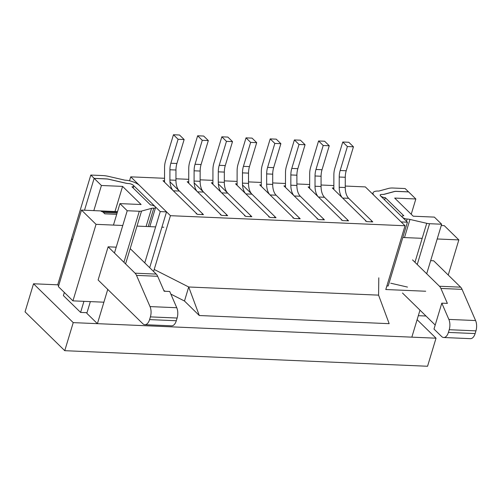 <?xml version="1.0" encoding="UTF-8"?>
<svg xmlns="http://www.w3.org/2000/svg" width="501" height="501" viewBox="0 0 501 501"><rect width="100%" height="100%" fill="white"/><g stroke="black" fill="none" stroke-linecap="round" stroke-linejoin="round"><path stroke-width="0.75" d="M57.709 284.818L58.648 285.739L57.709 284.818L71.574 238.902L72.507 239.822L71.63 238.902L57.709 284.818L33.523 283.779L73.227 322.625L64.754 350.687L427.553 366.256L436.027 338.194L73.227 322.625M130.736 176.84L129.54 180.798L130.736 176.84L164.547 178.293L130.736 176.84L170.44 215.687L130.736 176.84M175.951 178.782L188.733 179.327L175.951 178.782M200.137 179.821L212.919 180.366L200.137 179.821M224.323 180.855L237.105 181.406L224.323 180.855M248.509 181.894L261.29 182.445L248.509 181.894M272.694 182.934L285.476 183.479L272.694 182.934M296.886 183.967L309.668 184.518L296.886 183.967M321.072 185.007L333.854 185.558L321.072 185.007M345.258 186.046L365.348 186.911L405.046 225.751L385.795 289.528L425.7 291.238L385.795 289.528L405.046 225.751L170.44 215.687L153.588 271.504L170.44 215.687L405.046 225.751L365.348 186.911L345.258 186.046M411.841 337.154L97.413 323.665L86.823 313.307L90.355 301.615L86.823 313.307L97.413 323.665L107.753 289.415L97.413 323.665L411.841 337.154L419.988 310.157L411.841 337.154M434.367 217.108L441.65 224.229L426.695 273.759L441.65 224.229L429.557 223.709A7.158 2.618 -163.2 0 1 426.727 223.308L414.96 262.28L426.727 223.308L409.968 219.438L426.727 223.308A7.158 2.618 -163.2 0 0 429.557 223.709L441.65 224.229L434.367 217.108L413.206 216.2L434.367 217.108M127.223 210.739L114.453 253.018L127.223 210.739L119.939 203.613L113.458 225.087L119.939 203.613L141.107 204.521L119.939 203.613L127.223 210.739L139.316 211.253L127.223 210.739M122.576 186.397L141.107 204.521L122.576 186.397L114.986 211.535L122.576 186.397L101.415 185.489L94.132 178.369L84.519 210.226L94.132 178.369L106.231 178.882A7.158 2.618 -163.2 0 1 109.055 179.289L125.814 183.159A7.158 2.618 -163.2 0 0 128.638 183.56A3.576 1.309 -163.2 0 1 132.214 184.55A3.576 1.309 -163.2 0 1 133.723 186.215A3.576 1.309 -163.2 0 1 131.951 186.798L150.475 204.928A3.576 1.309 16.8 0 1 154.051 205.911A3.576 1.309 16.8 0 1 155.56 207.577A3.576 1.309 16.8 0 0 154.051 205.911A3.576 1.309 16.8 0 0 150.475 204.928L131.951 186.798A3.576 1.309 -163.2 0 0 133.723 186.215A3.576 1.309 -163.2 0 0 132.214 184.55A3.576 1.309 -163.2 0 0 128.638 183.56A7.158 2.618 -163.2 0 1 125.814 183.159L109.055 179.289A7.158 2.618 -163.2 0 0 106.231 178.882L94.132 178.369L101.415 185.489L122.576 186.397M93.825 210.627L101.415 185.489L93.825 210.627M220.308 214.785A5.724 3.056 -87.5 0 1 221.605 215.405L187.199 181.738L221.605 215.405L227.654 215.668L221.605 215.405L227.654 215.668L194.156 182.89L227.654 215.668A5.724 3.056 -87.5 0 0 226.358 215.048A5.724 3.056 -87.5 0 1 227.654 215.668L203.556 192.09A12.882 6.876 92.5 0 1 200.131 181.306L200.15 171.054A12.882 6.876 92.5 0 1 201.089 164.535L208.322 140.574L203.688 136.047L197.644 135.784L202.272 140.318L195.039 164.278L201.089 164.535M333.848 189.459L333.873 174.88A12.882 6.876 92.5 0 1 334.806 168.361L342.765 142.008L347.393 146.542L340.16 170.503A12.882 6.876 92.5 0 0 339.227 177.022L339.208 187.274A12.882 6.876 92.5 0 0 342.634 198.058L366.726 221.63L332.32 187.969L333.848 188.032L332.32 187.969L366.726 221.63A5.724 3.056 -87.5 0 0 365.429 221.016M366.726 221.63L372.775 221.893A5.724 3.056 92.5 0 0 371.479 221.273A5.724 3.056 92.5 0 1 372.775 221.893L348.677 198.321A12.882 6.876 92.5 0 1 345.252 187.531L345.27 177.279A12.882 6.876 92.5 0 1 346.21 170.76L353.443 146.799L348.809 142.271L342.765 142.008M244.501 215.825A5.724 3.056 -87.5 0 1 245.791 216.445L211.384 182.777L245.791 216.445L251.84 216.701L245.791 216.445L251.84 216.701L218.342 183.93L251.84 216.701A5.724 3.056 -87.5 0 0 250.544 216.088A5.724 3.056 -87.5 0 1 251.84 216.701L227.742 193.129A12.882 6.876 92.5 0 1 224.323 182.345L224.342 172.094A12.882 6.876 92.5 0 1 225.275 165.574L232.508 141.614L227.874 137.08L221.83 136.823L226.458 141.351L219.225 165.311L225.275 165.574M196.123 213.752A5.724 3.056 -87.5 0 1 197.419 214.365L163.013 180.704L197.419 214.365L203.469 214.628L197.419 214.365L203.469 214.628L169.971 181.857L203.469 214.628A5.724 3.056 -87.5 0 0 202.172 214.008A5.724 3.056 -87.5 0 1 203.469 214.628L179.371 191.056A12.882 6.876 92.5 0 1 175.945 180.266L175.964 170.014A12.882 6.876 92.5 0 1 176.903 163.495L184.136 139.535L179.502 135.007L173.459 134.744L178.087 139.278L170.854 163.238L176.903 163.495M261.284 186.347L261.309 171.768A12.882 6.876 92.5 0 1 262.248 165.249L270.202 138.896L274.836 143.43L267.603 167.39A12.882 6.876 92.5 0 0 266.664 173.91L266.645 184.161A12.882 6.876 92.5 0 0 270.07 194.945L294.168 218.517L259.756 184.85L261.29 184.919L259.756 184.85L294.168 218.517A5.724 3.056 -87.5 0 0 292.872 217.904M294.168 218.517L300.212 218.78A5.724 3.056 92.5 0 0 298.915 218.16A5.724 3.056 92.5 0 1 300.212 218.78L276.12 195.202A12.882 6.876 92.5 0 1 272.694 184.418L272.713 174.166A12.882 6.876 92.5 0 1 273.646 167.647L280.879 143.687L276.251 139.159L270.202 138.896M285.47 187.387L285.501 172.807A12.882 6.876 92.5 0 1 286.434 166.288L294.388 139.936L299.022 144.47L291.789 168.424A12.882 6.876 92.5 0 0 290.856 174.949L290.837 185.195A12.882 6.876 92.5 0 0 294.256 195.985L318.354 219.557L283.942 185.89L285.476 185.959L283.942 185.89L318.354 219.557A5.724 3.056 -87.5 0 0 317.058 218.937M318.354 219.557L324.397 219.814A5.724 3.056 92.5 0 0 323.107 219.2A5.724 3.056 92.5 0 1 324.397 219.814L300.306 196.242A12.882 6.876 92.5 0 1 296.88 185.458L296.899 175.206A12.882 6.876 92.5 0 1 297.832 168.687L305.065 144.726L300.437 140.192L294.388 139.936M309.656 188.426L309.687 173.847A12.882 6.876 92.5 0 1 310.62 167.328L318.573 140.975L323.208 145.503L315.974 169.463A12.882 6.876 92.5 0 0 315.041 175.983L315.023 186.234A12.882 6.876 92.5 0 0 318.448 197.018L342.54 220.597L308.128 186.929L309.662 186.992L308.128 186.929L342.54 220.597A5.724 3.056 -87.5 0 0 341.244 219.977M342.54 220.597L348.59 220.853A5.724 3.056 92.5 0 0 347.293 220.233A5.724 3.056 92.5 0 1 348.59 220.853L324.491 197.281A12.882 6.876 92.5 0 1 321.066 186.497L321.085 176.246A12.882 6.876 92.5 0 1 322.024 169.726L329.257 145.766L324.623 141.232L318.573 140.975M268.686 216.864A5.724 3.056 -87.5 0 1 269.983 217.484L235.57 183.817L269.983 217.484L276.026 217.741L269.983 217.484L276.026 217.741L242.528 184.969L276.026 217.741A5.724 3.056 -87.5 0 0 274.73 217.121A5.724 3.056 -87.5 0 1 276.026 217.741L251.934 194.169A12.882 6.876 92.5 0 1 248.509 183.379L248.527 173.133A12.882 6.876 92.5 0 1 249.46 166.608L256.694 142.653L252.066 138.119L246.016 137.863L250.65 142.39L243.417 166.351L249.46 166.608M408.559 191.858L415.843 198.978L394.675 198.07L413.206 216.2L394.675 198.07L415.843 198.978L411.227 214.259L415.843 198.978L408.559 191.858L396.466 191.338A7.158 2.618 -163.2 0 0 394.249 191.526L384.217 194.244A7.158 2.618 -163.2 0 1 381.994 194.432A3.576 1.309 16.8 0 0 380.228 195.014A3.576 1.309 16.8 0 0 381.731 196.68A3.576 1.309 16.8 0 0 385.307 197.67L384.63 199.893L385.307 197.67L403.831 215.793A3.576 1.309 -163.2 0 0 402.065 216.382A3.576 1.309 -163.2 0 1 403.831 215.793L385.307 197.67A3.576 1.309 16.8 0 1 381.731 196.68A3.576 1.309 16.8 0 1 380.228 195.014A3.576 1.309 16.8 0 1 381.994 194.432A7.158 2.618 -163.2 0 0 384.217 194.244L394.249 191.526A7.158 2.618 -163.2 0 1 396.466 191.338L408.559 191.858M141.539 211.071A7.158 2.618 -163.2 0 1 139.316 211.253L123.91 262.274L139.316 211.253A7.158 2.618 -163.2 0 0 141.539 211.071L125.582 263.908L141.539 211.071L151.565 208.347A7.158 2.618 -163.2 0 1 153.788 208.165A3.576 1.309 16.8 0 0 155.56 207.577A3.576 1.309 16.8 0 1 153.788 208.165L148.227 226.577L153.788 208.165A7.158 2.618 -163.2 0 0 151.565 208.347L141.539 211.071M407.144 219.031A3.576 1.309 -163.2 0 1 403.568 218.048A3.576 1.309 -163.2 0 1 402.065 216.382A3.576 1.309 -163.2 0 0 403.568 218.048A3.576 1.309 -163.2 0 0 407.144 219.031A7.158 2.618 -163.2 0 1 409.968 219.438L404.495 237.574L409.968 219.438A7.158 2.618 -163.2 0 0 407.144 219.031L406.468 221.26L407.144 219.031M390.711 283.209L407.476 287.079L390.711 283.209M117.372 212.136L101.283 211.447A9.306 4.966 92.5 0 1 103.388 212.449L104.797 213.827L116.702 214.34M64.341 292.452L63.395 295.584L80.598 312.417L87.011 312.693M83.943 301.339L80.598 312.417M417.114 319.688L436.027 338.194M33.523 283.779L25.05 311.841L64.754 350.687M245.791 216.445L221.699 192.872A12.882 6.876 92.5 0 1 218.273 182.082L224.323 182.345M219.225 165.311A12.882 6.876 92.5 0 0 218.292 171.83L218.273 182.082M212.912 184.274L212.938 169.695A12.882 6.876 92.5 0 1 213.871 163.176L221.83 136.823M226.458 141.351L232.508 141.614M221.605 215.405L197.513 191.833A12.882 6.876 92.5 0 1 194.087 181.049L200.131 181.306M195.039 164.278A12.882 6.876 92.5 0 0 194.106 170.797L194.087 181.049M188.727 183.234L188.752 168.655A12.882 6.876 92.5 0 1 189.685 162.136L197.644 135.784M202.272 140.318L208.322 140.574M197.419 214.365L173.327 190.793A12.882 6.876 92.5 0 1 169.902 180.009L175.945 180.266M170.854 163.238A12.882 6.876 92.5 0 0 169.92 169.758L169.902 180.009M164.541 182.195L164.566 167.616A12.882 6.876 92.5 0 1 165.499 161.097L173.459 134.744M178.087 139.278L184.136 139.535M269.983 217.484L245.885 193.906A12.882 6.876 92.5 0 1 242.459 183.122L248.509 183.379M243.417 166.351A12.882 6.876 92.5 0 0 242.478 172.87L242.459 183.122M237.098 185.314L237.123 170.735A12.882 6.876 92.5 0 1 238.063 164.209L246.016 137.863M250.65 142.39L256.694 142.653M299.022 144.47L305.065 144.726M323.208 145.503L329.257 145.766M347.393 146.542L353.443 146.799M274.836 143.43L280.879 143.687M374.278 195.647L401.144 221.93L407.432 222.206L380.566 195.916A3.576 1.309 -163.2 0 1 380.165 195.014A3.576 1.309 -163.2 0 1 382.038 194.432A7.158 2.618 16.8 0 0 384.461 194.256L394.337 191.582A7.158 2.618 -163.2 0 1 396.56 191.395L408.559 191.908L405.115 188.539L393.116 188.025A14.598 5.336 16.8 0 0 388.588 188.407L378.75 191.075A11.022 4.027 16.8 0 0 373.038 192.86A11.022 4.027 16.8 0 0 374.278 195.647M386.885 285.921L388.181 285.977L407.432 222.206M144.764 262.875L160.245 211.597L133.379 185.314A3.576 1.309 16.8 0 0 128.6 183.56A7.158 2.618 -163.2 0 1 125.576 183.147L109.074 179.339A7.158 2.618 16.8 0 0 106.25 178.938L94.251 178.425L90.806 175.056L102.805 175.569A14.598 5.336 -163.2 0 1 108.573 176.396L125.006 180.185A11.022 4.027 -163.2 0 1 139.666 185.583L166.532 211.867L149.68 267.684M160.245 211.597L166.532 211.867M72.526 239.779L71.555 238.827L90.806 175.056M430.647 260.658L433.672 260.789L460.626 287.161A9.306 4.966 92.5 0 1 462.06 289.353L475.587 320.552A9.306 4.966 92.5 0 1 475.95 330.86L475.13 333.572A9.306 4.966 92.5 0 1 470.433 338.657L443.704 337.511A9.306 4.966 92.5 0 1 441.6 336.503L433.991 329.057L441.813 303.149L447.374 303.393L440.899 288.444A9.306 4.966 -87.5 0 0 439.465 286.253L412.511 259.881M136.51 275.381L150.031 306.587A9.306 4.966 92.5 0 1 150.394 316.889L149.58 319.6A9.306 4.966 92.5 0 1 144.877 324.686A9.306 4.966 92.5 0 1 142.772 323.684L98.108 279.984L108.122 246.818L135.07 273.189A9.306 4.966 92.5 0 1 136.51 275.381L157.671 276.289L164.153 291.238L169.714 291.476L176.759 307.733A9.306 4.966 -87.5 0 1 177.122 318.035L176.302 320.746A9.306 4.966 -87.5 0 1 171.605 325.832L144.877 324.686M441.813 303.149L448.858 319.406A9.306 4.966 92.5 0 1 449.222 329.714L448.408 332.42A9.306 4.966 92.5 0 1 443.704 337.511M435.206 325.043L402.497 293.041M157.671 276.289A9.306 4.966 -87.5 0 0 156.237 274.097L130.197 248.621M116.219 247.168L108.122 246.818M122.77 225.488L96.042 224.335L72.939 300.863L58.379 286.622L81.488 210.094L117.516 211.641M425.975 316.012L418.322 315.686M103.895 302.197L72.939 300.863M437.198 238.977L458.841 239.904L448.238 275.036M402.817 237.499L422.193 238.332M163.764 227.241L161.917 227.166M155.623 226.897L136.998 226.095M184.481 301.02L188.714 286.992L199.304 315.524L184.481 301.02L170.847 294.1M165.317 291.288L163.846 290.542M154.202 269.463L188.714 286.992L378.581 295.139L378.8 277.811M199.304 315.524L389.171 323.671L378.581 295.139M441.256 225.531L444.287 225.663L458.841 239.904M96.042 224.335L81.488 210.094M211.384 182.777L212.912 182.846L211.384 182.777M163.013 180.704L164.541 180.767L163.013 180.704M187.199 181.738L188.727 181.807L187.199 181.738M235.57 183.817L237.098 183.88L235.57 183.817M429.557 223.709L417.239 264.503L429.557 223.709M151.565 208.347L146.092 226.483L151.565 208.347M103.388 212.449L117.096 213.038M218.292 171.83L224.342 172.094M221.699 192.872L227.742 193.129M194.106 170.797L200.15 171.054M197.513 191.833L203.556 192.09M169.92 169.758L175.964 170.014M173.327 190.793L179.371 191.056M242.478 172.87L248.527 173.133M245.885 193.906L251.934 194.169M291.789 168.424L297.832 168.687M290.856 174.949L296.899 175.206M290.837 185.195L296.88 185.458M294.256 195.985L300.306 196.242M315.974 169.463L322.024 169.726M315.041 175.983L321.085 176.246M315.023 186.234L321.066 186.497M318.448 197.018L324.491 197.281M340.16 170.503L346.21 170.76M339.227 177.022L345.27 177.279M339.208 187.274L345.252 187.531M342.634 198.058L348.677 198.321M267.603 167.39L273.646 167.647M266.664 173.91L272.713 174.166M266.645 184.161L272.694 184.418M270.07 194.945L276.12 195.202M150.394 316.889L177.122 318.035M150.031 306.587L176.759 307.733M149.58 319.6L176.302 320.746M135.07 273.189L156.237 274.097M460.626 287.161L439.465 286.253M449.222 329.714L475.95 330.86M475.13 333.572L448.408 332.42M462.06 289.353L440.899 288.444M448.858 319.406L475.587 320.552M149.799 226.646L155.56 207.577L149.799 226.646M133.178 188L133.723 186.215L133.178 188M401.927 216.82L402.065 216.382L401.927 216.82M372.675 194.075L373.038 192.86"/></g></svg>

